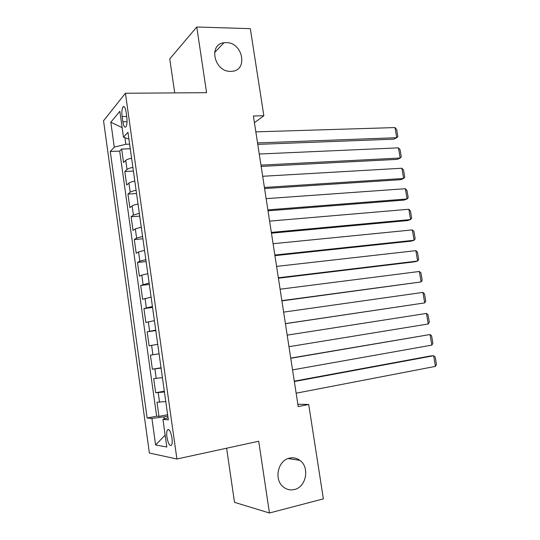 <?xml version="1.0" encoding="UTF-8"?>
<svg xmlns="http://www.w3.org/2000/svg" width="540" height="540" viewBox="0 0 540 540"><rect width="100%" height="100%" fill="white"/><g stroke="black" fill="none" stroke-linecap="round" stroke-linejoin="round"><path stroke-width="0.81" d="M289.575 458.116C293.328 457.319 296.764 458.069 299.882 460.364C309.933 467.235 306.288 487.12 294.368 489.537C290.297 490.475 286.605 489.598 283.277 486.905C273.632 479.513 277.985 460.141 289.575 458.116M226.213 42.606C242.906 42.275 248.38 70.652 231.694 71.32L230.6 71.361C214.38 72.056 208.035 44.381 223.999 42.748L226.213 42.606M171.97 437.92C170.667 431.251 169.135 428.598 167.38 429.955C166.658 431.365 166.509 433.769 166.941 437.177C168.224 443.826 169.756 446.479 171.544 445.136C172.26 443.732 172.402 441.322 171.97 437.92M226.611 448.214L234.515 502.335L269.44 513L323.365 498.872L308.698 404.467L297.844 404.237M103.545 120.751L149.391 453.026L176.911 459L125.428 93.251L103.545 120.751M125.428 93.251L206.584 92.678L196.763 27L169.742 58.934L174.704 92.9M131.598 158.254C128.608 158.855 126.657 159.563 125.746 160.373L123.545 162.526L121.669 149.06L130.262 148.736M132.881 167.38C129.89 167.981 127.933 168.669 127.015 169.452L124.801 171.518L133.4 171.086M124.801 171.518L126.691 185.044L128.925 183.101C129.85 182.358 131.814 181.697 134.811 181.109M138.038 204.079C135.027 204.653 133.056 205.268 132.118 205.936L129.85 207.671L127.953 194.083L136.559 193.536M141.278 227.165L135.324 228.879L133.022 230.411L131.112 216.756L139.725 216.101M144.538 250.364L138.544 251.937L136.208 253.267L134.291 239.537L142.911 238.775M147.811 273.679L141.784 275.11L139.408 276.224L137.484 262.433L146.111 261.556M151.099 297.108L142.628 299.302L140.697 285.444L149.323 284.445M154.406 320.652L145.868 322.488L143.924 308.563L152.557 307.456M157.734 344.318L149.114 345.789L147.164 331.796L155.804 330.568M159.064 353.815L150.417 355.144L152.381 369.205L161.028 367.794M162.412 377.642L153.691 378.608L155.669 392.735L164.315 391.21M254.428 122.708L263.844 115.756L253.388 115.978L298.208 406.58L308.698 404.467M122.114 116.559L122.843 121.763C123.606 126.178 124.625 127.865 125.915 126.826C127.022 124.956 127.319 121.75 126.812 117.194L126.07 111.908C125.307 107.534 124.301 105.853 123.039 106.88C121.919 108.769 121.608 112.003 122.114 116.559L126.711 116.471M168.041 417.731L162.945 419.371L168.338 419.83L127.96 132.327L123.471 137.187L128.911 139.084M162.945 419.371L166.813 447.019L155.601 444.974L151.916 418.426L147.13 418.014L110.282 151.477L114.278 147.15L110.822 122.216L119.853 111.294L123.471 137.187M121.669 149.06L119.705 151.112L156.627 416.212L158.963 416.387L167.623 414.733M165.773 401.591L156.985 402.185L158.963 416.387M164.43 392L155.669 392.735M161.075 368.098L152.381 369.205M147.164 331.796L155.736 330.102M143.924 308.563L152.422 306.511M140.697 285.444L149.128 283.034M137.484 262.433L139.84 261.191L145.847 259.673M134.291 239.537L136.613 238.093L142.58 236.432M131.112 216.756L133.4 215.096L139.333 213.3M127.953 194.083L130.201 192.22C131.132 191.511 133.097 190.863 136.1 190.282M124.902 137.686L125.827 144.275L114.278 147.15M129.62 144.139L125.827 144.275M196.763 27L250.317 28.661L263.844 115.756M269.44 513L258.714 441.241L176.911 459M167.825 416.158L164.005 416.894L164.288 418.939M119.705 151.112L110.282 151.477M156.627 416.212L147.13 418.014M151.916 418.426L164.005 416.894M122.135 127.622L110.822 122.216M155.601 444.974L165.152 435.125M255.839 131.861L395.017 127.568L396.731 137.7L393.849 139.151L257.769 144.383M257.546 142.925L396.731 137.7L397.845 136.539L396.65 129.465L395.017 127.568M259.254 154.015L398.452 147.859L400.174 158.031L397.264 159.374L261.171 166.421M260.969 165.132L400.174 158.031L401.281 156.803L400.079 149.695L398.452 147.859M262.69 176.276L401.902 168.237L403.63 178.457L400.7 179.685L264.587 188.568M264.411 187.447L403.63 178.457L404.73 177.154L403.522 170.019L401.902 168.237M266.139 198.646L405.365 188.703L407.106 198.97L404.143 200.084L268.016 210.823M267.867 209.871L407.106 198.97L408.193 197.593L406.978 190.431L405.365 188.703M269.602 221.123L408.848 209.257L410.596 219.571L407.606 220.57L271.465 233.179M271.343 232.403L410.596 219.571L411.669 218.126L410.454 210.931L408.848 209.257M273.085 243.709L412.344 229.905L414.099 240.266L411.082 241.151L274.928 255.643M274.833 255.042L414.099 240.266L415.166 238.748L413.937 231.518L412.344 229.905M276.588 266.402L415.854 250.648L417.616 261.05L414.572 261.819L278.411 278.222M278.343 277.79L417.616 261.05L418.675 259.457L417.44 252.2L415.854 250.648M280.105 289.204L419.377 271.478L421.146 281.927L281.907 300.901M281.867 300.645L421.146 281.927L422.199 280.26L420.964 272.97L419.377 271.478M283.635 312.12L422.921 292.403L424.697 302.9L285.424 323.69M285.41 323.615L424.697 302.9L425.736 301.158L424.501 293.834L422.921 292.403M287.185 335.144L426.479 313.423L287.185 335.131M288.968 346.694L428.267 323.966L426.479 313.423L428.051 314.786L429.293 322.144L428.267 323.966M290.756 358.276L430.056 334.53L290.729 358.088M292.545 369.893L431.845 345.121L430.056 334.53L431.615 335.84L432.864 343.224L431.845 345.121M294.341 381.53L433.647 355.738L430.481 355.968L294.287 381.152M296.143 393.201L435.443 366.377L433.647 355.738L435.2 356.981L436.455 364.406L435.443 366.377M127.015 169.452L125.746 160.373M159.556 402.246L158.227 392.708M156.229 378.445L154.906 368.955M152.921 354.76L151.598 345.323M149.627 331.196L148.311 321.8M146.347 307.746L145.044 298.397M143.087 284.411L141.784 275.11M139.84 261.191L138.544 251.937M136.613 238.093L135.324 228.879M133.4 215.096L132.118 205.936M130.201 192.22L128.925 183.101M127.062 121.669L122.843 121.763M299.882 460.364L288.158 458.534M168.878 429.658L167.38 429.955M124.382 106.859L123.039 106.88M223.999 42.748L214.542 52.589"/></g></svg>
